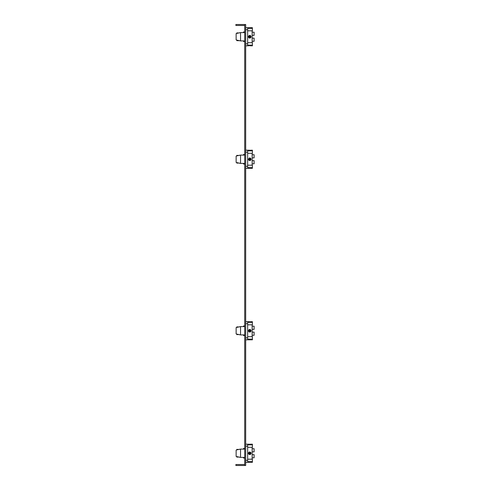 <?xml version="1.0" encoding="UTF-8"?>
<svg xmlns="http://www.w3.org/2000/svg" width="490" height="490" viewBox="0 0 490 490"><rect width="100%" height="100%" fill="white"/><g stroke="black" fill="none" stroke-linecap="round" stroke-linejoin="round"><path stroke-width="0.73" d="M244.706 465.5L244.706 24.5L245.686 24.5L245.686 465.5L235.886 465.5L235.886 464.52L244.706 464.52M244.706 25.48L235.886 25.48L235.886 24.5L244.706 24.5M245.686 462.315L247.646 462.315L247.646 444.185L249.631 444.283M245.686 444.185L247.646 444.185M250.121 462.223L252.399 462.315L252.399 461.641L247.646 461.641M248.504 462.303L250.702 462.266M250.047 462.223L249.435 462.223M252.399 461.641L252.399 459.191L247.646 459.191M250.911 444.21L252.399 444.185L252.399 444.859L247.646 444.859M247.646 447.309L252.399 447.309L252.399 444.859M244.706 457.415L240.541 457.415L240.541 449.085L244.706 449.085M240.541 449.085L236.131 450.065L236.131 456.435L240.541 457.415M249.765 451.927L251.076 453.25L249.753 454.573L248.43 453.25L249.753 451.927L248.43 453.25L248.534 453.771M250.978 452.754L250.69 452.313L250.978 452.754M252.154 459.191L252.154 447.309M252.154 451.866L254.114 451.866L254.114 448.705L252.154 448.705M248.816 454.187L249.239 454.469M250.249 454.475L250.69 454.187M250.978 453.746L251.076 453.25L250.978 453.746M252.154 454.634L254.114 454.634L254.114 457.795L252.154 457.795M244.706 448.424L243.628 448.424L243.628 449.085M243.628 457.415L243.628 458.077L244.706 458.077M238.544 456.974L236.915 457.17L236.915 456.607M238.875 457.17L239.439 457.17M236.915 449.894L236.915 449.33L238.544 449.526M238.875 449.33L239.439 449.33M245.686 45.815L247.646 45.815L247.646 27.685L249.765 27.783M245.686 27.685L247.646 27.685M250.886 45.791L252.399 45.815L252.399 42.691L247.646 42.691M247.646 45.141L252.399 45.141M251.076 45.815L250.127 45.723M247.646 45.815L248.65 45.784M247.646 30.809L252.399 30.809L252.399 28.359L247.646 28.359M252.399 28.359L252.399 27.685L248.693 27.722M248.724 27.722L249.116 27.759M249.337 27.771L249.753 27.783M244.706 32.585L240.541 32.585L240.541 40.915L244.706 40.915M240.541 40.915L236.131 39.935L236.131 33.565L240.541 32.585M248.516 37.228L248.43 36.75L249.753 38.073L251.076 36.75L249.753 35.427L250.2 35.507L249.753 35.427L248.43 36.75L249.686 35.427M250.69 35.819L251.003 36.315M252.154 42.691L252.154 30.809M252.154 32.205L254.114 32.205L254.114 35.366L252.154 35.366M248.43 36.768L251.076 36.75L250.996 37.203M250.684 37.687L249.992 38.049M252.154 41.295L254.114 41.295L254.114 38.134L252.154 38.134M244.706 31.924L243.628 31.924L243.628 32.585M243.628 40.915L243.628 41.577L244.706 41.577M239.439 40.67L236.915 40.67L236.915 40.107M238.875 40.67L238.544 40.474M236.915 33.394L236.915 32.83L238.544 33.026M239.439 32.83L238.875 32.83M245.686 339.815L247.646 339.815L247.646 321.685L250.108 321.777M245.686 321.685L247.646 321.685M247.646 339.815L252.399 339.815L252.399 339.141L247.646 339.141M252.399 339.141L252.399 336.691L247.646 336.691M250.586 321.746L252.399 321.685L252.399 322.359L247.646 322.359M248.546 321.703L250.145 321.771M247.646 324.809L252.399 324.809L252.399 322.359M244.706 334.915L240.541 334.915L240.541 326.585L244.706 326.585M240.541 326.585L236.131 327.565L236.131 333.935L240.541 334.915M250.69 329.813L249.753 329.427L251.076 330.75L249.753 332.073L248.43 330.75L249.753 329.427L248.43 330.75L248.546 331.295M252.154 336.691L252.154 324.809M252.154 329.366L254.114 329.366L254.114 326.205L252.154 326.205M248.816 331.687L249.251 331.975M250.249 331.975L250.69 331.687M250.978 331.252L251.076 330.75L249.741 332.073L249.753 329.427L249.257 329.525M252.154 332.134L254.114 332.134L254.114 335.295L252.154 335.295M244.706 325.924L243.628 325.924L243.628 326.585M243.628 334.915L243.628 335.577L244.706 335.577M238.544 334.474L236.915 334.67L236.915 334.107M238.875 334.67L239.439 334.67L238.875 334.67M236.915 327.394L236.915 326.83L238.544 327.026M238.875 326.83L239.439 326.83M245.686 168.315L247.646 168.315L247.646 150.185L250.108 150.277M245.686 150.185L247.646 150.185M247.646 168.315L252.399 168.315L252.399 167.641L247.646 167.641M252.399 167.641L252.399 165.191L247.646 165.191M250.586 150.246L252.399 150.185L252.399 150.859L247.646 150.859M248.546 150.203L250.145 150.271M247.646 153.309L252.399 153.309L252.399 150.859M244.706 163.415L240.541 163.415L240.541 155.085L244.706 155.085M240.541 155.085L236.131 156.065L236.131 162.435L240.541 163.415M250.69 158.313L249.753 157.927L251.076 159.25L249.753 160.573L248.43 159.25L249.753 157.927L248.43 159.25L248.546 159.795M252.154 165.191L252.154 153.309M252.154 157.866L254.114 157.866L254.114 154.705L252.154 154.705M248.816 160.187L249.251 160.475M250.249 160.475L250.69 160.187M250.978 158.748L250.978 159.746L251.076 159.25L249.741 160.573L249.753 157.927L249.257 158.025M252.154 160.634L254.114 160.634L254.114 163.795L252.154 163.795M244.706 154.424L243.628 154.424L243.628 155.085M243.628 163.415L243.628 164.077L244.706 164.077M238.544 162.974L236.915 163.17L236.915 162.607M238.875 163.17L239.439 163.17M236.915 155.894L236.915 155.33L238.544 155.526M238.875 155.33L239.439 155.33M251.076 444.185L249.361 444.271M248.534 444.197L249.753 444.283M248.43 462.315L247.646 462.315M248.528 452.748L248.43 453.25L251.076 453.25L249.753 451.927L249.741 454.573L249.753 451.927L248.816 452.319M249.036 454.359L248.638 453.961M248.528 453.752L248.43 453.268M250.757 27.728L251.076 27.685M249.404 45.723L249.753 45.717M250.69 37.681L250.984 37.228M248.546 37.289L248.816 37.681M249.049 37.871L249.508 38.049M249.214 35.543L249.753 35.427L249.729 38.073M248.516 36.272L248.43 36.75L251.076 36.75L250.984 36.272M248.54 36.229L248.945 35.703M250.684 35.813L250.231 35.513M248.975 321.746L248.43 321.685M249.036 331.859L248.657 331.485M248.816 329.813L248.43 330.75L251.076 330.75L250.978 330.248M249.753 329.427L249.753 332.073M248.975 150.246L248.43 150.185M249.036 160.359L248.528 158.748M249.753 157.927L249.753 160.573M249.753 38.073L249.753 35.427M248.43 159.25L251.076 159.25L248.43 159.25M248.43 453.25L251.076 453.25M248.43 330.75L251.076 330.75M247.646 446.176L245.686 446.176M245.686 460.324L247.646 460.324M247.646 29.676L245.686 29.676M245.686 43.824L247.646 43.824M247.646 323.676L245.686 323.676M245.686 337.824L247.646 337.824M247.646 152.176L245.686 152.176M245.686 166.324L247.646 166.324"/></g></svg>
